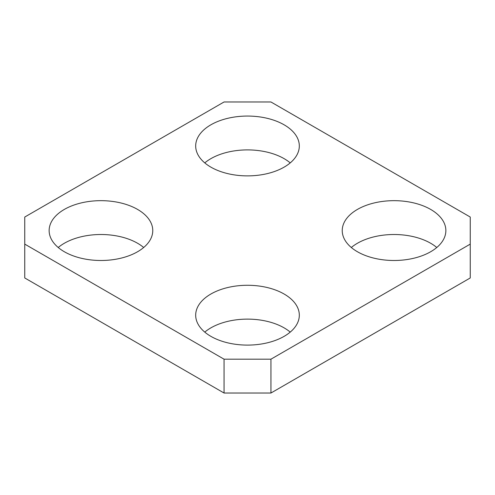 <?xml version="1.0" encoding="UTF-8"?>
<svg xmlns="http://www.w3.org/2000/svg" width="495" height="495" viewBox="0 0 495 495"><rect width="100%" height="100%" fill="white"/><g stroke="black" fill="none" stroke-linecap="round" stroke-linejoin="round"><path stroke-width="0.74" d="M290.225 332.108A51.814 29.91 0 0 0 284.136 327.876A51.814 29.91 0 0 0 204.775 332.108M284.136 294.036A51.814 29.91 180 0 1 299.314 315.191A51.814 29.91 180 0 1 267.325 342.825A51.814 29.91 180 0 1 210.864 336.34A51.814 29.91 180 0 1 195.686 315.185A51.814 29.91 180 0 1 227.675 287.552A51.814 29.91 180 0 1 284.136 294.036M436.769 247.5A51.814 29.91 0 0 0 430.681 243.268A51.814 29.91 0 0 0 351.32 247.5M430.681 209.428A51.814 29.91 180 0 1 445.859 230.583A51.814 29.91 180 0 1 413.87 258.217A51.814 29.91 180 0 1 357.409 251.732A51.814 29.91 180 0 1 342.237 230.577A51.814 29.91 180 0 1 374.22 202.944A51.814 29.91 180 0 1 430.681 209.428M143.68 247.5A51.814 29.91 0 0 0 137.591 243.268A51.814 29.91 0 0 0 58.231 247.5M137.591 209.428A51.814 29.91 180 0 1 152.763 230.583A51.814 29.91 180 0 1 120.78 258.217A51.814 29.91 180 0 1 64.319 251.732A51.814 29.91 180 0 1 49.141 230.577A51.814 29.91 180 0 1 81.124 202.944A51.814 29.91 180 0 1 137.591 209.428M224.056 393.024L24.75 277.961L24.75 217.039L224.056 101.976L270.944 101.976L470.25 217.039L470.25 277.961L270.944 393.024L270.944 359.184L224.056 359.184L224.056 393.024L270.944 393.024M290.225 162.892A51.814 29.91 0 0 0 284.136 158.66A51.814 29.91 0 0 0 204.775 162.892M470.25 244.115L270.944 359.184M284.136 124.82A51.814 29.91 180 0 1 299.314 145.976A51.814 29.91 180 0 1 267.325 173.609A51.814 29.91 180 0 1 210.864 167.124A51.814 29.91 180 0 1 195.686 145.969A51.814 29.91 180 0 1 227.675 118.336A51.814 29.91 180 0 1 284.136 124.82M224.056 359.184L24.75 244.115"/></g></svg>
